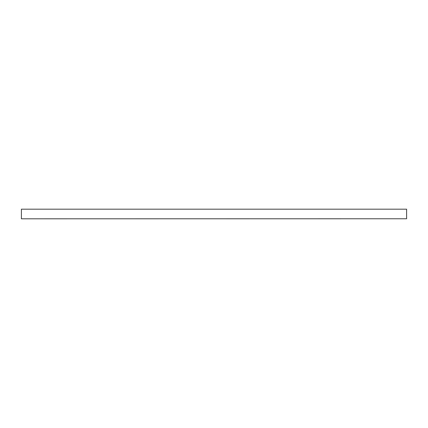 <?xml version="1.0" encoding="UTF-8"?>
<svg xmlns="http://www.w3.org/2000/svg" width="428" height="428" viewBox="0 0 428 428"><rect width="100%" height="100%" fill="white"/><g stroke="black" fill="none" stroke-linecap="round" stroke-linejoin="round"><path stroke-width="0.64" d="M21.4 218.767L21.4 209.185L406.6 209.185L406.6 218.767L21.4 218.815L406.6 218.767"/></g></svg>
